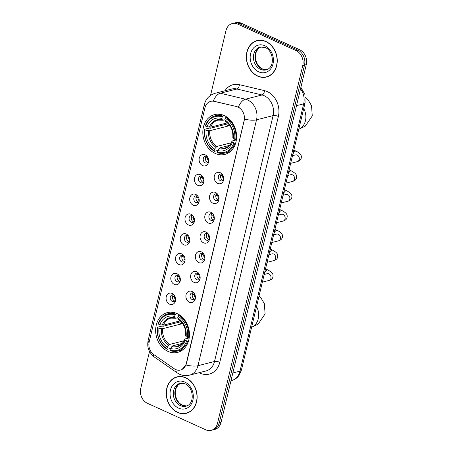 <?xml version="1.0" encoding="UTF-8"?>
<svg xmlns="http://www.w3.org/2000/svg" width="453" height="453" viewBox="0 0 453 453"><rect width="100%" height="100%" fill="white"/><g stroke="black" fill="none" stroke-linecap="round" stroke-linejoin="round"><path stroke-width="0.68" d="M177.055 313.544A20.555 16.625 -104.3 0 0 167.457 312.57A20.555 16.625 -104.3 0 0 155.651 330.769A20.555 16.625 -104.3 0 0 168.029 351.42A20.555 16.625 -104.3 0 0 177.621 352.394A20.555 16.625 -104.3 0 0 189.433 334.195A20.555 16.625 -104.3 0 0 177.055 313.544M224.218 115.555A20.555 16.625 -104.3 0 0 214.626 114.581A20.555 16.625 -104.3 0 0 202.814 132.78A20.555 16.625 -104.3 0 0 215.198 153.437A20.555 16.625 -104.3 0 0 224.79 154.411A20.555 16.625 -104.3 0 0 236.596 136.211A20.555 16.625 -104.3 0 0 224.218 115.555M202.599 165.577A5.815 4.706 75.7 0 1 199.269 158.12A5.815 4.706 75.7 0 1 205.158 154.852A5.815 4.706 75.7 0 1 206.834 156.075A5.815 4.706 75.7 0 1 208.454 162.434A5.815 4.706 75.7 0 1 202.599 165.577M207.378 156.744A3.488 2.826 -104.3 0 0 206.851 156.438A3.488 2.826 -104.3 0 0 205.226 156.268A3.488 2.826 -104.3 0 0 203.216 159.36A3.488 2.826 -104.3 0 0 205.322 162.87A3.488 2.826 -104.3 0 0 206.947 163.035A3.488 2.826 -104.3 0 0 208.612 161.591M197.882 185.373A5.815 4.706 75.7 0 1 194.552 177.921A5.815 4.706 75.7 0 1 200.441 174.654A5.815 4.706 75.7 0 1 202.117 175.877A5.815 4.706 75.7 0 1 203.737 182.231A5.815 4.706 75.7 0 1 197.882 185.373M202.661 176.54A3.488 2.826 -104.3 0 0 202.134 176.234A3.488 2.826 -104.3 0 0 200.509 176.07A3.488 2.826 -104.3 0 0 198.499 179.161A3.488 2.826 -104.3 0 0 200.605 182.667A3.488 2.826 -104.3 0 0 202.231 182.831A3.488 2.826 -104.3 0 0 203.895 181.387M193.165 205.175A5.815 4.706 75.7 0 1 189.835 197.718A5.815 4.706 75.7 0 1 195.724 194.45A5.815 4.706 75.7 0 1 197.4 195.673A5.815 4.706 75.7 0 1 199.02 202.032A5.815 4.706 75.7 0 1 193.165 205.175M197.944 196.342A3.488 2.826 -104.3 0 0 197.417 196.036A3.488 2.826 -104.3 0 0 195.792 195.866A3.488 2.826 -104.3 0 0 193.788 198.958A3.488 2.826 -104.3 0 0 195.889 202.468A3.488 2.826 -104.3 0 0 197.514 202.633A3.488 2.826 -104.3 0 0 199.178 201.189M188.454 224.971A5.815 4.706 75.7 0 1 185.118 217.519A5.815 4.706 75.7 0 1 191.007 214.252A5.815 4.706 75.7 0 1 192.684 215.475A5.815 4.706 75.7 0 1 194.303 221.828A5.815 4.706 75.7 0 1 188.454 224.971M193.227 216.138A3.488 2.826 -104.3 0 0 192.701 215.832A3.488 2.826 -104.3 0 0 191.075 215.668A3.488 2.826 -104.3 0 0 189.071 218.759A3.488 2.826 -104.3 0 0 191.172 222.264A3.488 2.826 -104.3 0 0 192.802 222.429A3.488 2.826 -104.3 0 0 194.462 220.985M183.737 244.773A5.815 4.706 75.7 0 1 180.402 237.315A5.815 4.706 75.7 0 1 186.291 234.048A5.815 4.706 75.7 0 1 187.967 235.271A5.815 4.706 75.7 0 1 189.586 241.63A5.815 4.706 75.7 0 1 183.737 244.773M188.51 235.934A3.488 2.826 -104.3 0 0 187.984 235.628A3.488 2.826 -104.3 0 0 186.359 235.464A3.488 2.826 -104.3 0 0 184.354 238.555A3.488 2.826 -104.3 0 0 186.455 242.061A3.488 2.826 -104.3 0 0 188.086 242.23A3.488 2.826 -104.3 0 0 189.745 240.781M179.02 264.569A5.815 4.706 75.7 0 1 175.685 257.117A5.815 4.706 75.7 0 1 181.574 253.85A5.815 4.706 75.7 0 1 183.25 255.067A5.815 4.706 75.7 0 1 184.869 261.426A5.815 4.706 75.7 0 1 179.02 264.569M183.793 255.735A3.488 2.826 -104.3 0 0 183.267 255.43A3.488 2.826 -104.3 0 0 181.642 255.266A3.488 2.826 -104.3 0 0 179.637 258.352A3.488 2.826 -104.3 0 0 181.738 261.862A3.488 2.826 -104.3 0 0 183.369 262.027A3.488 2.826 -104.3 0 0 185.028 260.583M174.303 284.371A5.815 4.706 75.7 0 1 170.968 276.913A5.815 4.706 75.7 0 1 176.857 273.646A5.815 4.706 75.7 0 1 178.533 274.869A5.815 4.706 75.7 0 1 180.152 281.222A5.815 4.706 75.7 0 1 174.303 284.371M179.077 275.532A3.488 2.826 -104.3 0 0 178.55 275.226A3.488 2.826 -104.3 0 0 176.925 275.062A3.488 2.826 -104.3 0 0 174.92 278.153A3.488 2.826 -104.3 0 0 177.021 281.658A3.488 2.826 -104.3 0 0 178.652 281.828A3.488 2.826 -104.3 0 0 180.311 280.379M169.586 304.167A5.815 4.706 75.7 0 1 166.251 296.715A5.815 4.706 75.7 0 1 172.14 293.448A5.815 4.706 75.7 0 1 173.816 294.665A5.815 4.706 75.7 0 1 175.436 301.024A5.815 4.706 75.7 0 1 169.586 304.167M174.36 295.333A3.488 2.826 -104.3 0 0 173.839 295.028A3.488 2.826 -104.3 0 0 172.208 294.863A3.488 2.826 -104.3 0 0 170.203 297.949A3.488 2.826 -104.3 0 0 172.304 301.46A3.488 2.826 -104.3 0 0 173.935 301.624A3.488 2.826 -104.3 0 0 175.594 300.18M217.689 183.403A5.815 4.706 75.7 0 1 214.36 175.951A5.815 4.706 75.7 0 1 220.243 172.684A5.815 4.706 75.7 0 1 221.919 173.907A5.815 4.706 75.7 0 1 223.544 180.26A5.815 4.706 75.7 0 1 217.689 183.403M222.463 174.569A3.488 2.826 -104.3 0 0 221.942 174.263A3.488 2.826 -104.3 0 0 220.311 174.099A3.488 2.826 -104.3 0 0 218.306 177.191A3.488 2.826 -104.3 0 0 220.407 180.696A3.488 2.826 -104.3 0 0 222.038 180.86A3.488 2.826 -104.3 0 0 223.703 179.416M212.972 203.204A5.815 4.706 75.7 0 1 209.643 195.747A5.815 4.706 75.7 0 1 215.526 192.48A5.815 4.706 75.7 0 1 217.202 193.703A5.815 4.706 75.7 0 1 218.827 200.062A5.815 4.706 75.7 0 1 212.972 203.204M217.746 194.365A3.488 2.826 -104.3 0 0 217.225 194.06A3.488 2.826 -104.3 0 0 215.594 193.895A3.488 2.826 -104.3 0 0 213.59 196.987A3.488 2.826 -104.3 0 0 215.69 200.492A3.488 2.826 -104.3 0 0 217.321 200.662A3.488 2.826 -104.3 0 0 218.986 199.212M208.255 223.001A5.815 4.706 75.7 0 1 204.926 215.549A5.815 4.706 75.7 0 1 210.809 212.281A5.815 4.706 75.7 0 1 212.485 213.499A5.815 4.706 75.7 0 1 214.11 219.858A5.815 4.706 75.7 0 1 208.255 223.001M213.029 214.167A3.488 2.826 -104.3 0 0 212.508 213.861A3.488 2.826 -104.3 0 0 210.877 213.697A3.488 2.826 -104.3 0 0 208.873 216.789A3.488 2.826 -104.3 0 0 210.973 220.294A3.488 2.826 -104.3 0 0 212.604 220.458A3.488 2.826 -104.3 0 0 214.269 219.014M203.539 242.802A5.815 4.706 75.7 0 1 200.209 235.345A5.815 4.706 75.7 0 1 206.092 232.078A5.815 4.706 75.7 0 1 207.768 233.301A5.815 4.706 75.7 0 1 209.394 239.654A5.815 4.706 75.7 0 1 203.539 242.802M208.318 233.963A3.488 2.826 -104.3 0 0 207.791 233.657A3.488 2.826 -104.3 0 0 206.16 233.493A3.488 2.826 -104.3 0 0 204.156 236.585A3.488 2.826 -104.3 0 0 206.257 240.09A3.488 2.826 -104.3 0 0 207.887 240.26A3.488 2.826 -104.3 0 0 209.552 238.81M198.822 262.598A5.815 4.706 75.7 0 1 195.492 255.147A5.815 4.706 75.7 0 1 201.375 251.879A5.815 4.706 75.7 0 1 203.057 253.097A5.815 4.706 75.7 0 1 204.677 259.456A5.815 4.706 75.7 0 1 198.822 262.598M203.601 253.765A3.488 2.826 -104.3 0 0 203.074 253.459A3.488 2.826 -104.3 0 0 201.443 253.295A3.488 2.826 -104.3 0 0 199.439 256.381A3.488 2.826 -104.3 0 0 201.54 259.892A3.488 2.826 -104.3 0 0 203.171 260.056A3.488 2.826 -104.3 0 0 204.835 258.612M194.105 282.395A5.815 4.706 75.7 0 1 190.775 274.943A5.815 4.706 75.7 0 1 196.659 271.675A5.815 4.706 75.7 0 1 198.34 272.899A5.815 4.706 75.7 0 1 199.96 279.252A5.815 4.706 75.7 0 1 194.105 282.395M198.884 273.561A3.488 2.826 -104.3 0 0 198.357 273.255A3.488 2.826 -104.3 0 0 196.727 273.091A3.488 2.826 -104.3 0 0 194.722 276.183A3.488 2.826 -104.3 0 0 196.829 279.688A3.488 2.826 -104.3 0 0 198.454 279.852A3.488 2.826 -104.3 0 0 200.118 278.408M189.388 302.196A5.815 4.706 75.7 0 1 186.058 294.739A5.815 4.706 75.7 0 1 191.942 291.477A5.815 4.706 75.7 0 1 193.624 292.695A5.815 4.706 75.7 0 1 195.243 299.054A5.815 4.706 75.7 0 1 189.388 302.196M194.167 293.363A3.488 2.826 -104.3 0 0 193.641 293.057A3.488 2.826 -104.3 0 0 192.01 292.887A3.488 2.826 -104.3 0 0 190.005 295.979A3.488 2.826 -104.3 0 0 192.112 299.49A3.488 2.826 -104.3 0 0 193.737 299.654A3.488 2.826 -104.3 0 0 195.402 298.21M207.978 162.463A3.488 2.826 75.7 0 1 207.531 162.304A3.488 2.826 75.7 0 1 205.498 159.513A3.488 2.826 75.7 0 1 206.404 156.274M203.261 182.265A3.488 2.826 75.7 0 1 202.814 182.106A3.488 2.826 75.7 0 1 200.781 179.314A3.488 2.826 75.7 0 1 201.687 176.075M198.55 202.061A3.488 2.826 75.7 0 1 198.097 201.902A3.488 2.826 75.7 0 1 196.064 199.11A3.488 2.826 75.7 0 1 196.97 195.872M193.833 221.862A3.488 2.826 75.7 0 1 193.38 221.698A3.488 2.826 75.7 0 1 191.347 218.907A3.488 2.826 75.7 0 1 192.253 215.673M189.116 241.659A3.488 2.826 75.7 0 1 188.663 241.5A3.488 2.826 75.7 0 1 186.63 238.708A3.488 2.826 75.7 0 1 187.536 235.469M184.399 261.46A3.488 2.826 75.7 0 1 183.946 261.296A3.488 2.826 75.7 0 1 181.913 258.504A3.488 2.826 75.7 0 1 182.819 255.271M179.682 281.256A3.488 2.826 75.7 0 1 179.229 281.098A3.488 2.826 75.7 0 1 177.197 278.306A3.488 2.826 75.7 0 1 178.103 275.067M174.966 301.052A3.488 2.826 75.7 0 1 174.513 300.894A3.488 2.826 75.7 0 1 172.48 298.102A3.488 2.826 75.7 0 1 173.386 294.869M223.069 180.294A3.488 2.826 75.7 0 1 222.616 180.13A3.488 2.826 75.7 0 1 220.588 177.344A3.488 2.826 75.7 0 1 221.489 174.105M218.352 200.09A3.488 2.826 75.7 0 1 217.899 199.932A3.488 2.826 75.7 0 1 215.871 197.14A3.488 2.826 75.7 0 1 216.772 193.901M213.635 219.892A3.488 2.826 75.7 0 1 213.182 219.728A3.488 2.826 75.7 0 1 211.155 216.936A3.488 2.826 75.7 0 1 212.055 213.703M208.918 239.688A3.488 2.826 75.7 0 1 208.465 239.529A3.488 2.826 75.7 0 1 206.438 236.738A3.488 2.826 75.7 0 1 207.338 233.499M204.201 259.484A3.488 2.826 75.7 0 1 203.754 259.326A3.488 2.826 75.7 0 1 201.721 256.534A3.488 2.826 75.7 0 1 202.621 253.301M199.484 279.286A3.488 2.826 75.7 0 1 199.037 279.127A3.488 2.826 75.7 0 1 197.004 276.336A3.488 2.826 75.7 0 1 197.904 273.097M194.767 299.082A3.488 2.826 75.7 0 1 194.32 298.923A3.488 2.826 75.7 0 1 192.287 296.132A3.488 2.826 75.7 0 1 193.188 292.898M236.647 106.71A10.47 8.471 75.7 0 1 238.119 107.219A10.47 8.471 75.7 0 1 244.116 120.634L186.223 363.651A10.47 8.471 75.7 0 1 180.515 370.027A10.47 8.471 75.7 0 1 174.224 368.731L153.771 354.546A10.47 8.471 75.7 0 1 149.184 341.93L204.977 107.74A10.47 8.471 75.7 0 1 210.679 101.364A10.47 8.471 75.7 0 1 214.093 101.347L236.964 106.631L239.501 107.837M265.928 41.472A18.805 15.215 -104.3 0 0 257.151 40.583A18.805 15.215 -104.3 0 0 246.341 57.237A18.805 15.215 -104.3 0 0 257.672 76.138A18.805 15.215 -104.3 0 0 266.455 77.027A18.805 15.215 -104.3 0 0 277.259 60.374A18.805 15.215 -104.3 0 0 265.928 41.472M258.04 40.391A18.805 15.215 -104.3 0 0 256.823 40.872M185.815 377.762A18.805 15.215 -104.3 0 0 177.032 376.873A18.805 15.215 -104.3 0 0 166.228 393.527A18.805 15.215 -104.3 0 0 177.553 412.428A18.805 15.215 -104.3 0 0 186.336 413.317A18.805 15.215 -104.3 0 0 197.14 396.664A18.805 15.215 -104.3 0 0 185.815 377.762M177.927 376.681A18.805 15.215 -104.3 0 0 176.704 377.162M205.3 106.642A13.573 4.343 13.4 0 1 204.371 104.433C205.894 98.72 209.529 94.994 215.271 93.244A15.51 12.548 75.7 0 1 220.328 93.227L245.458 99.201A15.51 12.548 75.7 0 1 247.644 99.954A15.51 12.548 75.7 0 1 256.523 119.83A13.573 4.343 -166.6 0 1 244.541 119.116L186.438 363.595L185.968 364.993L182.083 369.416M232.298 23.55L235.832 22.65A11.631 9.411 -104.3 0 1 241.262 23.199L299.626 49.722A11.631 9.411 -104.3 0 1 306.285 64.632L221.058 422.366A11.631 9.411 -104.3 0 1 214.722 429.45L212.955 429.897A11.631 9.411 -104.3 0 0 219.292 422.813L304.518 65.079A11.631 9.411 -104.3 0 0 297.859 50.17L239.495 23.652A11.631 9.411 -104.3 0 0 234.065 23.103A11.631 9.411 -104.3 0 1 239.495 23.652L297.859 50.17A11.631 9.411 -104.3 0 1 304.518 65.079L219.292 422.813A11.631 9.411 -104.3 0 1 212.955 429.897L211.189 430.35A11.631 9.411 -104.3 0 0 217.525 423.266L302.751 65.532A11.631 9.411 -104.3 0 0 296.092 50.623L237.729 24.105A11.631 9.411 -104.3 0 0 232.298 23.55A11.631 9.411 -104.3 0 0 225.962 30.634L210.532 95.396M185.968 364.993A13.573 4.343 13.4 0 0 197.95 365.707L256.523 119.83L273.091 115.606A15.51 12.548 -104.3 0 0 264.207 95.725A15.51 12.548 -104.3 0 0 262.021 94.971L236.891 89.003L220.328 93.227A13.573 7.344 103.4 0 0 213.267 101.098L236.964 106.631M149.518 351.5L140.736 388.368A11.631 9.411 -104.3 0 0 147.395 403.278L205.758 429.801A11.631 9.411 -104.3 0 0 211.189 430.35M185.906 413.221A18.805 15.215 -104.3 0 0 187.214 413.062M266.024 76.931A18.805 15.215 -104.3 0 0 267.327 76.772M266.404 76.84A18.613 15.057 -104.3 0 0 277.1 60.357A18.613 15.057 -104.3 0 0 265.888 41.653A18.613 15.057 -104.3 0 0 257.196 40.77A18.613 15.057 -104.3 0 0 246.506 57.254A18.613 15.057 -104.3 0 0 257.712 75.962A18.613 15.057 -104.3 0 0 266.404 76.84L268.17 76.393A18.613 15.057 -104.3 0 0 268.55 76.285M259.343 40.226A18.613 15.057 -104.3 0 0 258.963 40.317L257.196 40.77M186.291 413.13A18.613 15.057 -104.3 0 0 196.981 396.647A18.613 15.057 -104.3 0 0 185.77 377.944A18.613 15.057 -104.3 0 0 177.083 377.06A18.613 15.057 -104.3 0 0 166.387 393.544A18.613 15.057 -104.3 0 0 177.599 412.253A18.613 15.057 -104.3 0 0 186.291 413.13L188.057 412.683A18.613 15.057 -104.3 0 0 188.431 412.581M179.229 376.517A18.613 15.057 -104.3 0 0 178.85 376.607L177.083 377.06M217.593 150.509L214.411 151.319L214.139 150.713A18.46 14.932 -104.3 0 1 204.739 129.677L206.166 130.322A16.676 13.488 -104.3 0 0 214.535 149.06L216.834 146.444L231.273 142.763M228.997 124.513A14.349 11.608 -104.3 0 0 228.782 125.866L209.801 130.713L206.166 130.322M222.202 116.88L222.814 116.047A19.236 15.561 -104.3 0 0 215.39 115.747A19.236 15.561 -104.3 0 0 205.419 125.708L205.594 126.104A18.46 14.932 -104.3 0 1 222.202 116.88L221.806 118.533A16.676 13.488 -104.3 0 0 207.015 126.749L210.656 127.134L227.406 122.859M224.92 119.773L223.074 120.243L222.423 119.915L221.806 118.533M204.739 129.677L204.563 129.281L209.292 128.074L210.294 128.278L225.532 124.394A18.42 14.904 75.7 0 1 225.719 123.295M224.903 153.018A19.236 15.561 -104.3 0 0 234.881 143.057L233.822 142.888A18.46 14.932 -104.3 0 1 217.214 152.112L217.485 152.718A19.236 15.561 -104.3 0 0 224.903 153.018L229.631 151.812A19.236 15.561 -104.3 0 0 230.164 151.664M220.656 114.416A19.236 15.561 -104.3 0 0 220.118 114.541L215.39 115.747M235.741 142.837L234.881 143.057M204.563 129.281A19.236 15.561 -104.3 0 0 214.411 151.319M222.814 116.047L224.411 115.645M217.214 152.112L217.61 150.458A16.676 13.488 -104.3 0 0 232.4 142.242L233.822 142.888M214.535 149.06L214.139 150.713M207.015 126.749L205.594 126.104M232.4 142.242L231.998 141.353L232.327 140.945L236.364 139.915M229.326 145.436L219.903 147.842L217.61 150.458M218.997 148.567A14.915 12.067 -104.3 0 0 231.998 141.353L232.327 140.945M223.074 120.243L222.423 119.915A14.915 12.067 -104.3 0 0 209.422 127.129M227.021 117.157L225.888 117.446L225.271 118.278A18.46 14.932 -104.3 0 1 234.671 139.314L235.736 139.484A19.236 15.561 -104.3 0 0 225.888 117.446M235.736 139.484L236.443 139.303M234.671 139.314L233.25 138.669A16.676 13.488 -104.3 0 0 224.881 119.932L225.271 118.278M224.881 119.932L225.492 121.308A14.915 12.067 -104.3 0 1 232.848 137.774L233.176 137.372L232.848 137.774L233.25 138.669M225.492 121.308L226.149 121.636M225.532 124.394L228.782 125.866M170.43 348.493L167.248 349.308L166.976 348.702A18.46 14.932 -104.3 0 1 157.576 327.661L158.997 328.306A16.676 13.488 -104.3 0 0 167.367 347.049L169.665 344.433L184.105 340.747M181.829 322.502A14.349 11.608 -104.3 0 0 181.613 323.855L162.638 328.697L158.997 328.306M175.034 314.869L175.645 314.037A19.236 15.561 -104.3 0 0 168.227 313.731A19.236 15.561 -104.3 0 0 158.25 323.697L158.425 324.088A18.46 14.932 -104.3 0 1 175.034 314.869L174.643 316.522A16.676 13.488 -104.3 0 0 159.847 324.733L163.488 325.124L180.237 320.849M177.752 317.757L175.911 318.227L175.254 317.898L174.643 316.522M157.576 327.661L157.401 327.27L162.123 326.064L163.125 326.268L178.363 322.377A18.42 14.904 75.7 0 1 178.55 321.279M177.74 351.007A19.236 15.561 -104.3 0 0 187.712 341.047L186.653 340.877A18.46 14.932 -104.3 0 1 170.045 350.095L170.317 350.701A19.236 15.561 -104.3 0 0 177.74 351.007L182.463 349.801A19.236 15.561 -104.3 0 0 182.995 349.654M173.488 312.4A19.236 15.561 -104.3 0 0 172.95 312.525L168.227 313.731M188.573 340.826L187.712 341.047M157.401 327.27A19.236 15.561 -104.3 0 0 167.248 349.308M175.645 314.037L177.242 313.629M170.045 350.095L170.441 348.442A16.676 13.488 -104.3 0 0 185.232 340.231L186.653 340.877M167.367 347.049L166.976 348.702M159.847 324.733L158.425 324.088M185.232 340.231L184.83 339.337L185.158 338.929L189.195 337.898M182.157 343.425L172.74 345.826L170.441 348.442M171.829 346.556A14.915 12.067 -104.3 0 0 184.83 339.337L185.158 338.929M175.911 318.227L175.254 317.898A14.915 12.067 -104.3 0 0 162.253 325.118M179.852 315.141L178.72 315.43L178.108 316.262A18.46 14.932 -104.3 0 1 187.508 337.304L188.567 337.468A19.236 15.561 -104.3 0 0 178.72 315.43M188.567 337.468L189.275 337.287M187.508 337.304L186.087 336.658A16.676 13.488 -104.3 0 0 177.712 317.915L178.108 316.262M177.712 317.915L178.323 319.297A14.915 12.067 -104.3 0 1 185.685 335.764L186.007 335.356L185.685 335.764L186.087 336.658M178.323 319.297L178.98 319.625M178.363 322.377L181.613 323.855M223.108 175.685L220.379 175.487M222.531 175.832A4.264 3.448 -104.3 0 0 223.731 179.122M218.391 195.486L215.662 195.283M217.814 195.634A4.264 3.448 -104.3 0 0 219.014 198.924M213.674 215.283L210.945 215.084M213.097 215.43A4.264 3.448 -104.3 0 0 214.297 218.72M208.958 235.084L206.234 234.881M208.38 235.232A4.264 3.448 -104.3 0 0 209.58 238.516M204.241 254.88L201.517 254.682M203.663 255.028A4.264 3.448 -104.3 0 0 204.864 258.318M199.524 274.682L196.8 274.478M198.946 274.829A4.264 3.448 -104.3 0 0 200.147 278.114M194.807 294.478L192.083 294.28M194.229 294.626A4.264 3.448 -104.3 0 0 195.43 297.915M208.018 157.859L205.294 157.661M207.44 158.006A4.264 3.448 -104.3 0 0 208.64 161.296M203.301 177.655L200.577 177.457M202.723 177.808A4.264 3.448 -104.3 0 0 203.924 181.092M198.584 197.457L195.86 197.253M198.006 197.604A4.264 3.448 -104.3 0 0 199.207 200.894M193.867 217.253L191.143 217.055M193.289 217.4A4.264 3.448 -104.3 0 0 194.49 220.69M189.15 237.055L186.426 236.851M188.573 237.202A4.264 3.448 -104.3 0 0 189.773 240.486M184.433 256.851L181.71 256.653M183.856 256.998A4.264 3.448 -104.3 0 0 185.056 260.288M179.716 276.653L176.993 276.449M179.139 276.8A4.264 3.448 -104.3 0 0 180.339 280.084M175 296.449L172.276 296.251M174.422 296.596A4.264 3.448 -104.3 0 0 175.622 299.886M214.093 101.347L214.411 101.268M219.796 362.309A3.879 1.24 13.4 0 0 214.512 361.477L273.091 115.606A3.879 1.24 13.4 0 1 278.369 116.438L219.796 362.309A19.388 15.685 75.7 0 1 200.181 373.198A19.388 15.685 75.7 0 1 199.15 372.689M206.064 370.928A15.51 12.548 -104.3 0 0 214.512 361.477L197.95 365.707A15.51 12.548 75.7 0 1 189.496 375.152L206.064 370.928M238.369 107.14A13.573 7.344 103.4 0 1 245.458 99.201L262.021 94.971A3.879 2.101 -76.6 0 0 264.535 90.645A19.388 15.685 75.7 0 1 278.369 116.438M149.037 342.655A13.573 4.343 -166.6 0 1 148.137 340.475L204.371 104.433M153.097 354.036A13.573 5.832 124.7 0 0 154.456 357.111C148.941 352.83 146.834 347.287 148.137 340.475M175.877 369.642A13.573 5.832 124.7 0 0 177.242 372.915L154.456 357.111M224.926 90.781A19.388 15.685 75.7 0 1 239.405 84.677L264.535 90.645M217.525 423.266L221.058 422.366M302.751 65.532L306.285 64.632M296.092 50.623L299.626 49.722M237.729 24.105L241.262 23.199M239.405 84.677A3.879 2.101 -76.6 0 1 236.891 89.003A15.51 12.548 -104.3 0 0 231.834 89.02L215.271 93.244M232.825 372.978L239.994 371.149A7.758 2.48 13.4 0 0 241.398 370.152L239.195 375.169C237.281 377.927 234.733 379.733 231.545 380.594A15.51 12.548 -104.3 0 0 239.994 371.149L303.68 103.833A15.51 12.548 -104.3 0 0 300.543 88.737M296.511 105.662L303.68 103.833A7.758 2.48 13.4 0 0 305.079 102.837L241.398 370.152M260.968 46.863A11.818 9.564 -104.3 0 0 254.977 57.588A11.818 9.564 -104.3 0 0 262.077 68.964A11.818 9.564 -104.3 0 0 266.789 69.688M260.203 47.016A11.818 9.564 -104.3 0 0 253.414 57.48A11.818 9.564 -104.3 0 0 260.532 69.36A11.818 9.564 -104.3 0 0 266.047 69.921C275.566 67.559 273.47 50.691 265.271 47.548L260.203 47.016M258.697 71.84A14.145 11.444 -104.3 0 0 273.006 63.896A14.145 11.444 -104.3 0 0 264.909 45.77A14.145 11.444 -104.3 0 0 250.594 53.714A14.145 11.444 -104.3 0 0 258.697 71.84M186.693 405.967L182.412 405.282L179.399 403.176L177.112 400.141L175.702 396.528L175.266 392.372L176.126 388.181L178.148 384.976L180.872 383.153A11.818 9.564 -104.3 0 0 174.858 393.878A11.818 9.564 -104.3 0 0 181.959 405.254A11.818 9.564 -104.3 0 0 186.676 405.979M180.09 383.306A11.818 9.564 -104.3 0 0 173.295 393.77A11.818 9.564 -104.3 0 0 180.413 405.65A11.818 9.564 -104.3 0 0 185.934 406.211C195.453 403.85 193.357 386.981 185.152 383.838L180.09 383.306M178.578 408.136A14.145 11.444 -104.3 0 0 192.893 400.186A14.145 11.444 -104.3 0 0 184.79 382.06A14.145 11.444 -104.3 0 0 170.481 390.005A14.145 11.444 -104.3 0 0 178.578 408.136M303.714 108.567A14.541 11.767 75.7 0 1 305.435 120.792A14.541 11.767 75.7 0 1 298.793 129.224M209.801 130.713A14.349 11.608 -104.3 0 0 216.834 146.444M222.768 120.243L217.944 120.141A14.349 11.608 -104.3 0 0 210.656 127.134M208.567 130.702A14.915 12.067 -104.3 0 0 215.928 147.174M219.903 147.842A14.349 11.608 -104.3 0 0 225.039 147.944C228.142 147.146 230.458 144.886 231.987 141.166M256.551 306.551A14.541 11.767 75.7 0 1 258.267 318.776A14.541 11.767 75.7 0 1 251.625 327.208M162.638 328.697A14.349 11.608 -104.3 0 0 169.665 344.433M175.6 318.233L170.775 318.125A14.349 11.608 -104.3 0 0 163.488 325.124M161.404 328.691A14.915 12.067 -104.3 0 0 168.759 345.158M172.74 345.826A14.349 11.608 -104.3 0 0 177.87 345.928C180.979 345.129 183.295 342.876 184.818 339.155M292.491 155.679L295.583 154.892A3.488 2.826 75.7 0 1 297.208 155.056A3.488 2.826 75.7 0 1 299.156 159.728A3.488 2.826 75.7 0 1 297.304 161.653L290.662 163.346M292.598 155.651A3.488 1.721 -65.6 0 1 292.729 154.858A3.488 1.721 -65.6 0 1 292.78 154.654A3.488 1.721 -65.6 0 1 296.16 151.177C300.786 153.714 301.817 155.243 301.166 158.357C300.843 159.818 299.558 160.917 297.304 161.653M287.774 175.475L290.866 174.688A3.488 2.826 75.7 0 1 292.491 174.852A3.488 2.826 75.7 0 1 294.439 179.524A3.488 2.826 75.7 0 1 292.587 181.449L285.945 183.148M287.882 175.447A3.488 1.721 -65.6 0 1 288.012 174.66A3.488 1.721 -65.6 0 1 288.063 174.456A3.488 1.721 -65.6 0 1 291.443 170.974C296.069 173.516 297.1 175.039 296.449 178.159C296.126 179.62 294.841 180.713 292.587 181.449M283.057 195.277L286.149 194.484A3.488 2.826 75.7 0 1 287.774 194.654A3.488 2.826 75.7 0 1 289.722 199.326A3.488 2.826 75.7 0 1 287.87 201.251L281.234 202.944M283.165 195.249A3.488 1.721 -65.6 0 1 283.295 194.456A3.488 1.721 -65.6 0 1 283.346 194.252A3.488 1.721 -65.6 0 1 286.726 190.77C291.353 193.312 292.383 194.841 291.732 197.955C291.409 199.416 290.124 200.515 287.87 201.251M278.34 215.073L281.432 214.286A3.488 2.826 75.7 0 1 283.057 214.45A3.488 2.826 75.7 0 1 285.005 219.122A3.488 2.826 75.7 0 1 283.153 221.047L276.517 222.746M278.448 215.045A3.488 1.721 -65.6 0 1 278.578 214.258A3.488 1.721 -65.6 0 1 278.629 214.054A3.488 1.721 -65.6 0 1 282.009 210.571C286.636 213.114 287.666 214.637 287.015 217.757C286.692 219.218 285.407 220.311 283.153 221.047M273.623 234.875L276.715 234.082A3.488 2.826 75.7 0 1 278.34 234.246A3.488 2.826 75.7 0 1 280.288 238.924A3.488 2.826 75.7 0 1 278.436 240.849L271.8 242.542M273.731 234.847A3.488 1.721 -65.6 0 1 273.861 234.054A3.488 1.721 -65.6 0 1 273.912 233.85A3.488 1.721 -65.6 0 1 277.293 230.367C281.919 232.91 282.949 234.433 282.298 237.553C281.976 239.014 280.69 240.113 278.436 240.849M268.906 254.671L271.998 253.884A3.488 2.826 75.7 0 1 273.623 254.048A3.488 2.826 75.7 0 1 275.571 258.72A3.488 2.826 75.7 0 1 273.725 260.645L267.083 262.344M269.02 254.643A3.488 1.721 -65.6 0 1 269.144 253.85A3.488 1.721 -65.6 0 1 269.195 253.652A3.488 1.721 -65.6 0 1 272.576 250.169C277.202 252.712 278.233 254.235 277.581 257.355C277.264 258.81 275.973 259.909 273.725 260.645M264.19 274.467L267.281 273.68A3.488 2.826 75.7 0 1 268.906 273.844A3.488 2.826 75.7 0 1 270.854 278.516A3.488 2.826 75.7 0 1 269.008 280.447L262.366 282.14M264.303 274.439A3.488 1.721 -65.6 0 1 264.427 273.652A3.488 1.721 -65.6 0 1 264.478 273.448A3.488 1.721 -65.6 0 1 267.859 269.965C272.485 272.508 273.516 274.031 272.865 277.151C272.547 278.612 271.256 279.711 269.008 280.447M177.242 372.915L179.62 374.269C182.802 375.684 186.092 375.979 189.496 375.152M300.883 87.31L304.926 94.541L305.079 102.837M231.545 380.594L230.979 380.741M266.811 69.677L262.53 68.992L259.512 66.885L257.23 63.85L255.815 60.238L255.384 56.081L256.239 51.891L258.267 48.686L260.99 46.863M298.776 129.292L305.299 126.138L312.264 115.945L311.539 105.679L308.272 100.136L305.424 97.191M225.719 121.585C230.86 125.271 233.227 130.623 232.825 137.644M251.608 327.281L258.136 324.122L265.096 313.929L264.371 303.669L261.104 298.125L259.076 295.934M178.55 319.569C183.691 323.255 186.058 328.606 185.656 335.628M296.16 151.177L293.816 150.113M291.443 170.974L289.099 169.909M286.726 190.77L284.382 189.705M282.009 210.571L279.665 209.507M277.293 230.367L274.948 229.303M272.576 250.169L270.237 249.105M267.859 269.965L265.52 268.901"/></g></svg>
